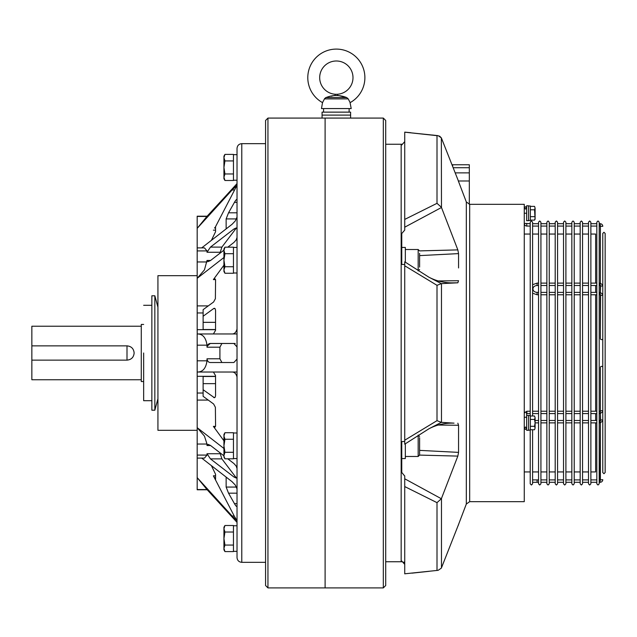 <?xml version="1.0" encoding="UTF-8"?>
<svg xmlns="http://www.w3.org/2000/svg" width="637" height="637" viewBox="0 0 637 637"><rect width="100%" height="100%" fill="white"/><g stroke="black" fill="none" stroke-linecap="round" stroke-linejoin="round"><path stroke-width="0.96" d="M143.651 352.994L143.651 400.689L143.651 352.994M143.651 381.539L141.279 381.539L141.279 324.448L143.651 324.448M141.279 379.756L31.85 379.756L31.85 360.128L127.002 360.128C131.341 359.706 133.722 357.325 134.136 352.994C133.722 348.654 131.341 346.281 127.002 345.859L31.85 345.859L31.85 326.232L141.279 326.232M31.85 345.859L31.85 360.128M127.002 360.128L127.002 345.859M237.028 180.231L233.46 180.231L233.46 154.656L237.028 154.656M224.949 180.494L223.937 178.742L223.937 156.145L224.949 154.393L223.937 157.657L224.949 160.922L223.937 167.443L224.949 173.965L223.937 177.229L224.949 180.494L233.46 180.494M224.949 173.965L233.46 173.965M224.949 160.922L233.46 160.922M224.949 154.393L233.46 154.393M237.028 273.002L233.46 273.002L233.46 247.435L237.028 247.435M237.028 458.552L233.46 458.552L233.46 432.985L237.028 432.985M237.028 551.331L233.46 551.331L233.46 525.756L237.028 525.756M224.168 271.505L223.937 270L224.949 273.265L233.46 273.265M224.949 266.744L223.937 270L223.937 248.916L224.949 247.172L223.937 250.437L224.949 253.693L223.937 260.214L224.949 266.744L233.46 266.744M224.949 253.693L233.46 253.693M224.949 247.172L233.46 247.172M223.937 270L223.937 271.521L224.949 273.265M224.949 432.722L223.937 435.979L223.937 434.466L224.949 432.722L233.46 432.722M224.009 456.371L224.949 458.815L233.46 458.815M224.949 452.294L223.937 455.551L223.937 435.979L224.949 439.243L223.937 445.765L224.949 452.294L233.46 452.294M224.949 439.243L233.46 439.243M223.937 455.551L223.937 457.063L224.949 458.815M224.949 525.493L223.937 528.758L223.937 527.245L224.949 525.493L233.46 525.493M224.949 532.022L223.937 538.544L223.937 528.758L224.949 532.022L233.46 532.022M224.949 551.586L223.937 549.842L223.937 538.544L224.949 545.065L223.937 548.33L224.949 551.586L233.46 551.586M224.949 545.065L233.46 545.065M419.6 253.351L419.6 267.086M419.6 437.73L419.6 455.049L419.6 437.73M401.756 247.435L405.331 247.435L405.331 262.229M405.331 443.758L405.331 458.552L401.756 458.552M599.202 223.706L600.158 223.706A2.62 2.62 0 0 1 602.769 226.318A2.62 2.62 0 0 0 600.158 223.706L600.388 226.318L602.769 226.318M526.648 223.468L524.267 223.468A2.62 2.62 0 0 0 526.887 226.079L526.648 223.468L530.215 223.706M600.388 411.199L600.388 367.39A1.186 1.027 0 0 1 602.769 367.39M528.551 205.982L530.334 205.982L530.334 220.49L528.551 220.49M535.096 218.387L535.096 208.084L534.562 206.372L535.096 208.084L534.562 209.804L535.096 219.184L534.562 220.107L535.096 218.387L534.562 220.107L530.334 220.107M535.096 208.084L534.562 206.372L530.334 206.372M534.562 209.804L530.334 209.804M534.562 216.668L530.334 216.668M528.551 415.619L530.334 415.619L530.334 430.126L528.551 430.126M534.562 416.001L535.096 417.721L534.562 416.001L530.334 416.001M534.562 419.441L535.096 422.872L535.096 417.721L534.562 419.441L530.334 419.441M534.562 426.304L535.096 428.024L535.096 422.872L534.562 426.304L530.334 426.304M534.562 429.736L535.096 428.024L534.562 429.736L530.334 429.736M452.007 164.752L469.318 164.752L469.318 204.294M452.668 164.752L452.668 166.416L452.668 164.752M528.551 205.799L528.551 220.673L526.648 220.673L526.648 205.799L528.551 205.799M526.648 415.435L528.551 415.435L528.551 430.301L526.648 430.301L526.648 413.118A1.186 1.027 0 0 0 524.267 413.118L526.887 411.215L526.887 413.596L526.401 413.684M322.067 118.084L322.067 115.106L350.613 115.106L350.613 112.136L322.067 112.136L322.067 115.106L350.613 115.106L350.613 118.084L267.946 118.084L267.946 587.903L325.101 587.903L325.101 118.084L325.101 587.903L383.323 587.903L383.323 118.084L350.613 118.084M348.216 98.902L346.727 97.58C339.72 94.841 332.801 94.841 325.961 97.58L324.472 98.902L348.216 98.902L350.159 102.621A28.546 28.546 0 0 0 336.344 49.097A28.546 28.546 0 0 0 322.521 102.621L324.695 98.448M319.686 77.642A16.65 16.65 0 0 0 336.344 94.292A16.65 16.65 0 0 0 352.994 77.642A16.65 16.65 0 0 0 336.344 60.993A16.65 16.65 0 0 0 319.686 77.642M322.521 102.621L321.47 108.569L351.21 108.569L350.016 102.414M335.349 95.224L331.216 96.251M325.961 97.58L346.727 97.58L344.052 96.928M343.454 96.768L337.26 95.216M325.475 97.764L325.905 97.596M215.537 426.392L213.387 426.392L214.78 427.435L215.569 425.89L215.386 407.298L213.618 404.001L203.123 396.325L203.123 389.725L214.335 397.679M207.001 360.813L197.175 360.813L197.175 372.024L237.028 372.024L197.223 372.024C202.685 372.119 205.95 368.385 207.001 360.813L207.001 358.79C207.463 361.283 208.618 362.525 210.457 362.509L233.898 362.509L237.028 359.069M214.956 397.408L213.618 397.408C214.749 398.117 215.394 397.408 215.569 395.29L215.537 375.591L213.387 372.024L237.028 372.024L197.175 372.024L197.175 489.773L207.16 489.773L209.669 492.361M215.569 475.823L213.387 475.823L215.569 479.327L215.569 474.286L211.42 465.663M197.175 360.813L197.175 333.963L237.028 333.963L213.387 333.963L215.537 330.396L215.569 310.697C215.394 308.579 214.749 307.878 213.618 308.579L203.123 316.255L203.123 309.662L213.618 301.978L215.386 298.681L215.569 280.097L214.78 278.552L213.387 279.595L223.937 265.183M211.42 240.324L215.569 231.701L215.537 226.597M207.136 346.194L210.306 343.478M237.028 237.513L236.16 239.95L233.898 242.474L227.815 247.172M237.028 377.47L236.98 376.786C236.08 373.601 234.448 372.016 232.091 372.024M237.028 468.466L236.16 466.037L233.898 463.513L227.815 458.815M237.028 488.89L235.308 485.076L232.091 481.715L201.698 458.099M215.569 329.679L197.175 329.679L197.223 333.963C202.685 333.868 205.95 337.602 207.001 345.174C205.95 337.602 202.685 333.868 197.223 333.963L232.091 333.963C234.44 333.979 236.072 332.395 236.98 329.202L237.028 328.517M201.698 247.889L232.091 224.272L235.308 220.912L237.028 217.09M237.028 352.994L237.028 148.413C237.306 145.523 238.891 143.938 241.781 143.651L241.781 562.328C238.891 562.049 237.306 560.464 237.028 557.574L237.028 352.994M267.946 587.903L265.573 585.522L265.573 120.465L267.946 118.084M223.937 448.48L197.223 427.706L204.453 436.114L207.001 444.029L197.175 444.029M223.937 257.507L197.223 278.281L204.453 269.873L207.001 260.461L208.084 261.616L210.457 260.565L223.937 250.158M207.001 261.958L197.175 261.958L197.175 329.679M154.839 352.994L154.839 295.783L151.861 295.783L151.861 410.204L154.839 410.204L154.839 352.994M197.175 430.301L157.928 430.301L157.928 275.678L197.175 275.678M221.891 362.509L219.916 358.79L219.916 347.197L221.891 343.478M237.028 493.173L228.532 493.173L234.448 503.628C235.945 506.216 236.805 507.036 237.028 506.104L236.789 506.566M228.532 493.173L226.143 487.066L226.143 477.097M214.271 467.877L215.545 468.872M213.387 475.823L234.209 516.002L232.091 516.002L237.028 520.708L234.209 516.002M237.028 199.883C236.805 198.951 235.945 199.771 234.448 202.359C235.945 199.771 236.805 198.951 237.028 199.883L236.789 199.421M214.534 228.054L214.852 227.52M236.773 185.463L235.841 186.975M197.175 261.958L197.175 216.214L207.16 216.214L209.645 213.65M237.028 183.607L209.844 213.435M207.009 216.333L233.898 187.174M237.028 522.38L207.001 489.55L197.175 489.55M223.937 455.829L210.457 445.422L208.084 444.371L207.001 445.526L207.001 444.029M233.898 518.813L210.457 493.221M232.091 516.002L197.223 477.678L207.001 489.55M237.028 477.057L236.16 478.021L233.898 476.97L210.457 458.879L207.001 453.727L207.001 455.081L197.175 455.081M197.175 458.099L204.453 458.099L207.001 455.081M237.028 346.918L233.898 343.478L210.457 343.478C208.618 343.462 207.463 344.705 207.001 347.197L207.001 345.174L197.175 345.174M237.028 228.922L236.16 227.966L233.898 229.017L210.457 247.108L207.001 252.26L207.001 250.906L197.175 250.906M197.175 247.889L204.453 247.889L207.001 250.906M215.569 226.653L237.028 185.279L232.091 189.985L197.223 228.309L207.001 216.333M219.916 253.263L221.891 247.108L236.375 227.998M236.375 477.989L221.891 458.879L219.916 452.724M213.387 333.963L234.209 333.963M213.387 426.392L223.937 440.804M235.212 517.889L235.674 518.709M233.906 343.478L235.244 343.478M215.569 376.467L203.123 376.467L203.123 389.725M237.028 506.104C236.805 507.036 235.945 506.216 234.448 503.628L237.028 503.628M215.569 322.346L203.123 322.346L203.123 329.52L215.569 329.52M203.123 322.346L203.123 316.255M214.335 308.3L213.618 308.579L214.956 308.579M215.545 237.115L214.271 238.111M226.143 228.89L226.143 218.921L228.532 212.814L234.448 202.359L237.028 202.359M602.769 338.597A1.186 1.027 180 0 1 600.388 338.597L600.388 294.788M599.202 482.281L600.158 482.281A2.62 2.62 0 0 0 602.769 479.669L600.158 479.908L600.388 422.864L600.388 479.669M590.873 234.05L595.635 234.05L595.635 283.115M595.635 285.495L595.635 292.391M595.635 294.764L595.635 411.215M404.734 443.798L404.734 440.215L437.006 420.659L441.353 422.355L428.924 428.781C436.671 424.728 445.048 422.849 454.03 423.143L441.353 422.355M383.323 587.903L385.703 585.522L385.703 120.465L383.323 118.084M404.734 441.489L401.756 441.56L401.756 472.455L404.734 476.07M404.734 564.374L401.756 561.022L401.756 561.786L401.167 561.738L401.167 144.249L385.703 144.249M403.818 562.041L404.192 562.519M404.368 562.829L404.67 563.721M469.676 204.318L469.676 501.669L524.267 501.669L524.267 204.318L469.676 204.318L466.324 201.969L458.218 180.661M404.734 440.215L404.734 262.189M458.56 267.946L458.552 253.606L419.6 255.612M458.544 181.346L441.353 137.879L441.473 207.503L404.734 227.194L404.734 219.407L437.006 203.33L441.353 207.232M419.6 250.89L457.836 249.887L441.473 207.503M457.836 249.887L458.552 253.606M458.552 280.718L438.137 280.949L458.552 280.718L457.836 282.796L454.03 282.844C445.048 283.131 436.671 281.251 428.924 277.206L441.353 283.632L457.836 282.796M457.836 423.191L458.552 425.269L458.552 452.381L458.552 425.269L438.137 425.038M419.6 450.375L458.552 452.381L457.836 456.1L419.6 455.097M441.353 498.747L437.006 502.649L404.734 486.572L404.734 478.793L441.353 498.747L457.836 456.1M458.114 525.589L441.353 568.108L438.129 570.33L404.734 573.802L438.129 570.33M457.836 526.297L458.552 524.657M404.734 573.849L404.734 486.572M404.734 478.793L404.734 475.879M441.353 283.632L437.006 285.328L404.734 265.772M404.734 444.172L428.924 428.781M437.006 135.665L404.734 132.185L438.129 135.657L437.006 135.665L437.006 203.33M404.734 219.407L404.734 132.185M404.734 229.917L404.734 227.194M401.756 144.965L404.734 141.613L401.756 144.965L401.756 144.201L401.167 144.249M404.734 230.108L401.756 233.524L401.756 264.427L404.734 264.498M439.522 136.047L441.353 137.879L438.129 135.657L432.157 134.996M595.635 413.596L595.635 420.492M595.635 422.864L595.635 471.937L590.873 471.937M418.175 270.86L418.175 249.513L419.6 250.938M419.6 455.049L418.175 456.474L418.175 435.127M524.267 213.236L526.648 213.236M600.158 422.705L600.158 420.492L600.635 420.404L600.388 413.588L600.388 420.961M599.202 422.864L600.158 422.864L602.769 420.961A1.186 1.027 180 0 0 600.564 420.436M524.267 418.238A1.186 1.027 0 0 1 526.648 418.238M600.388 411.693L600.158 413.596L599.202 413.596M600.564 411.16A1.186 1.027 0 0 1 602.769 411.693L600.158 413.596M469.318 180.996L458.688 180.996M469.318 167.722L453.178 167.722M469.318 172.874L455.192 172.874M219.916 358.79L207.001 358.79M219.916 347.197L207.001 347.197M210.6 260.461L207.001 260.461M219.916 252.26L207.001 252.26M219.916 453.727L207.001 453.727M210.6 445.526L207.001 445.526M207.001 216.437L197.175 216.437M215.569 230.164L213.387 230.164M234.209 189.985L232.091 189.985M208.275 305.895L197.175 305.895M215.537 279.595L213.387 279.595M208.275 400.092L197.175 400.092M203.123 312.958L197.175 312.958M235.244 476.97L233.898 476.97M221.891 458.879L210.457 458.879M215.569 376.308L197.175 376.308M203.123 393.029L197.175 393.029M221.891 247.108L210.457 247.108M235.244 229.017L233.898 229.017M215.569 383.641L203.123 383.641M237.028 212.814L228.532 212.814M236.502 218.921L226.143 218.921M236.502 487.066L226.143 487.066M599.202 285.495L600.158 285.495L600.158 283.115L602.769 285.018A1.186 1.027 0 0 1 600.564 285.551M537.071 292.55L537.071 294.764L532.596 293.195M538.544 292.391L537.071 292.391C534.515 292.16 533.129 291.013 532.906 288.943C533.129 286.873 534.515 285.726 537.071 285.495L537.071 283.115L538.544 283.115M600.388 329.329L600.635 294.851L600.158 294.764L600.158 292.391L602.769 294.294A1.186 1.027 180 0 1 600.564 294.827M600.158 482.281L600.158 479.908L599.202 479.908M537.071 482.121L537.071 479.908L532.596 479.908L538.544 479.908M441.473 422.347L441.473 283.64M437.006 420.659L437.006 285.328M469.676 501.669L466.324 504.018L466.324 201.969M441.473 567.83L441.473 498.484M437.006 570.322L437.006 502.649M151.861 305.298L143.651 305.298L151.861 305.298M151.861 400.689L143.651 400.689L151.861 400.689M418.175 249.513L405.331 249.513M418.175 270.924L419.6 269.499M418.175 456.474L405.331 456.474M418.175 435.063L419.6 436.488M525.461 206.699L526.648 207.885L525.461 209.071L524.267 207.885L525.461 206.699M532.596 223.706L538.544 223.706M540.924 223.706L546.865 223.706M549.245 223.706L555.193 223.706M557.574 223.706L563.522 223.706M565.903 223.706L571.843 223.706M574.224 223.706L580.172 223.706M582.552 223.706L588.5 223.706M590.873 223.706L596.821 223.706M600.388 226.318L600.388 283.123M600.635 285.583L600.158 285.495L600.635 285.583L600.388 292.399L600.388 285.511M526.887 226.079L530.215 226.079M532.596 226.079L538.544 226.079M540.924 226.079L546.865 226.079M549.245 226.079L555.193 226.079M557.574 226.079L563.522 226.079M565.903 226.079L571.843 226.079M574.224 226.079L580.172 226.079M582.552 226.079L588.5 226.079M590.873 226.079L596.821 226.079M599.202 226.079L600.158 226.079M525.461 429.41L526.648 428.223L525.461 427.037L524.267 428.223L525.461 429.41M535.096 422.864L538.544 422.864M540.924 422.864L546.865 422.864M549.245 422.864L555.193 422.864M557.574 422.864L563.522 422.864M565.903 422.864L571.843 422.864M574.224 422.864L580.172 422.864M582.552 422.864L588.5 422.864M590.873 422.864L596.821 422.864M596.821 413.596L590.873 413.596M588.5 413.596L582.552 413.596M580.172 413.596L574.224 413.596M571.843 413.596L565.903 413.596M563.522 413.596L557.574 413.596M555.193 413.596L549.245 413.596M546.865 413.596L540.924 413.596M538.544 413.596L532.596 413.596M530.215 413.596L526.887 413.596M535.096 420.492L538.544 420.492M540.924 420.492L546.865 420.492M549.245 420.492L555.193 420.492M557.574 420.492L563.522 420.492M565.903 420.492L571.843 420.492M574.224 420.492L580.172 420.492M582.552 420.492L588.5 420.492M590.873 420.492L596.821 420.492M599.202 420.492L600.158 420.492M600.158 411.215L599.202 411.215M596.821 411.215L590.873 411.215M588.5 411.215L582.552 411.215M580.172 411.215L574.224 411.215M571.843 411.215L565.903 411.215M563.522 411.215L557.574 411.215M555.193 411.215L549.245 411.215M546.865 411.215L540.924 411.215M538.544 411.215L532.596 411.215M530.215 411.215L526.887 411.215M349.124 108.569L349.124 112.136M323.556 108.569L323.556 112.136M265.573 143.651L241.781 143.651M157.928 307.201L154.839 295.783M157.928 398.786L154.839 410.204M265.573 562.328L241.781 562.328M540.924 283.115L546.865 283.115M549.245 283.115L555.193 283.115M557.574 283.115L563.522 283.115M565.903 283.115L571.843 283.115M574.224 283.115L580.172 283.115M582.552 283.115L588.5 283.115M590.873 283.115L596.821 283.115M599.202 283.115L600.158 283.115M600.158 292.391L599.202 292.391M596.821 292.391L590.873 292.391M588.5 292.391L582.552 292.391M580.172 292.391L574.224 292.391M571.843 292.391L565.903 292.391M563.522 292.391L557.574 292.391M555.193 292.391L549.245 292.391M546.865 292.391L540.924 292.391M537.071 285.495L538.544 285.495M540.924 285.495L546.865 285.495M549.245 285.495L555.193 285.495M557.574 285.495L563.522 285.495M565.903 285.495L571.843 285.495M574.224 285.495L580.172 285.495M582.552 285.495L588.5 285.495M590.873 285.495L596.821 285.495M532.596 284.691L537.071 283.115M600.158 294.764L599.202 294.764M596.821 294.764L590.873 294.764M588.5 294.764L582.552 294.764M580.172 294.764L574.224 294.764M571.843 294.764L565.903 294.764M563.522 294.764L557.574 294.764M555.193 294.764L549.245 294.764M546.865 294.764L540.924 294.764M538.544 294.764L537.071 294.764M532.596 481.891L532.596 480.29M532.596 482.281L538.544 482.281M540.924 482.281L546.865 482.281M549.245 482.281L555.193 482.281M557.574 482.281L563.522 482.281M565.903 482.281L571.843 482.281M574.224 482.281L580.172 482.281M582.552 482.281L588.5 482.281M590.873 482.281L596.821 482.281M540.924 479.908L546.865 479.908M549.245 479.908L555.193 479.908M557.574 479.908L563.522 479.908M565.903 479.908L571.843 479.908M574.224 479.908L580.172 479.908M582.552 479.908L588.5 479.908M590.873 479.908L596.821 479.908M605.15 352.994L605.15 472.527L603.964 473.721L602.769 472.527L602.769 233.46L603.964 232.266L605.15 233.46L605.15 352.994M530.215 415.619L530.215 222.154L531.409 220.967L532.596 222.154L532.596 416.001M532.596 429.736L532.596 483.825L531.409 485.02L530.215 483.825L530.215 430.126M540.924 352.994L540.924 483.825L539.73 485.02L538.544 483.825L538.544 222.154L539.73 220.967L540.924 222.154L540.924 352.994M549.245 352.994L549.245 483.825L548.059 485.02L546.865 483.825L546.865 222.154L548.059 220.967L549.245 222.154L549.245 352.994M557.574 352.994L557.574 483.825L556.388 485.02L555.193 483.825L555.193 222.154L556.388 220.967L557.574 222.154L557.574 352.994M565.903 352.994L565.903 483.825L564.708 485.02L563.522 483.825L563.522 222.154L564.708 220.967L565.903 222.154L565.903 352.994M574.224 352.994L574.224 483.825L573.037 485.02L571.843 483.825L571.843 222.154L573.037 220.967L574.224 222.154L574.224 352.994M582.552 352.994L582.552 483.825L581.358 485.02L580.172 483.825L580.172 222.154L581.358 220.967L582.552 222.154L582.552 352.994M590.873 352.994L590.873 483.825L589.687 485.02L588.5 483.825L588.5 222.154L589.687 220.967L590.873 222.154L590.873 352.994M599.202 352.994L599.202 483.825L598.016 485.02L596.821 483.825L596.821 222.154L598.016 220.967L599.202 222.154L599.202 352.994M588.5 234.05L582.552 234.05M580.172 234.05L574.224 234.05M571.843 234.05L565.903 234.05M563.522 234.05L557.574 234.05M555.193 234.05L549.245 234.05M546.865 234.05L540.924 234.05M538.544 234.05L532.596 234.05M530.215 234.05L524.267 234.05M466.324 504.018L458.218 525.326M401.167 561.738L385.703 561.738M410.897 132.727L404.734 132.138M428.924 277.206L404.734 261.807M429.043 571.325L411.94 573.157M588.5 471.937L582.552 471.937M580.172 471.937L574.224 471.937M571.843 471.937L565.903 471.937M563.522 471.937L557.574 471.937M555.193 471.937L549.245 471.937M546.865 471.937L540.924 471.937M538.544 471.937L532.596 471.937M530.215 471.937L524.267 471.937"/></g></svg>
